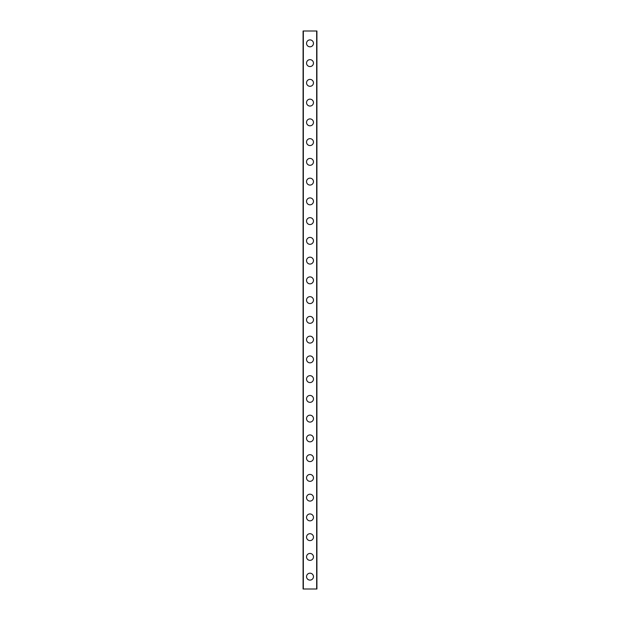 <?xml version="1.0" encoding="UTF-8"?>
<svg xmlns="http://www.w3.org/2000/svg" width="620" height="620" viewBox="0 0 620 620"><rect width="100%" height="100%" fill="white"/><g stroke="black" fill="none" stroke-linecap="round" stroke-linejoin="round"><path stroke-width="0.93" d="M306.544 576.654A3.457 3.457 0 0 1 310 573.198A3.457 3.457 0 0 1 313.457 576.654A3.457 3.457 0 0 1 310 580.111A3.457 3.457 0 0 1 306.544 576.654M306.544 556.9A3.457 3.457 0 0 1 310 553.443A3.457 3.457 0 0 1 313.457 556.9A3.457 3.457 0 0 1 310 560.356A3.457 3.457 0 0 1 306.544 556.9M306.544 537.153A3.457 3.457 0 0 1 310 533.696A3.457 3.457 0 0 1 313.457 537.153A3.457 3.457 0 0 1 310 540.609A3.457 3.457 0 0 1 306.544 537.153M306.544 517.398A3.457 3.457 0 0 1 310 513.941A3.457 3.457 0 0 1 313.457 517.398A3.457 3.457 0 0 1 310 520.854A3.457 3.457 0 0 1 306.544 517.398M306.544 497.643A3.457 3.457 0 0 1 310 494.186A3.457 3.457 0 0 1 313.457 497.643A3.457 3.457 0 0 1 310 501.1A3.457 3.457 0 0 1 306.544 497.643M306.544 477.896A3.457 3.457 0 0 1 310 474.439A3.457 3.457 0 0 1 313.457 477.896A3.457 3.457 0 0 1 310 481.353A3.457 3.457 0 0 1 306.544 477.896M306.544 458.141A3.457 3.457 0 0 1 310 454.685A3.457 3.457 0 0 1 313.457 458.141A3.457 3.457 0 0 1 310 461.598A3.457 3.457 0 0 1 306.544 458.141M306.544 438.387A3.457 3.457 0 0 1 310 434.93A3.457 3.457 0 0 1 313.457 438.387A3.457 3.457 0 0 1 310 441.843A3.457 3.457 0 0 1 306.544 438.387M306.544 418.639A3.457 3.457 0 0 1 310 415.183A3.457 3.457 0 0 1 313.457 418.639A3.457 3.457 0 0 1 310 422.096A3.457 3.457 0 0 1 306.544 418.639M306.544 398.885A3.457 3.457 0 0 1 310 395.428A3.457 3.457 0 0 1 313.457 398.885A3.457 3.457 0 0 1 310 402.341A3.457 3.457 0 0 1 306.544 398.885M306.544 379.13A3.457 3.457 0 0 1 310 375.673A3.457 3.457 0 0 1 313.457 379.13A3.457 3.457 0 0 1 310 382.587A3.457 3.457 0 0 1 306.544 379.13M306.544 359.383A3.457 3.457 0 0 1 310 355.926A3.457 3.457 0 0 1 313.457 359.383A3.457 3.457 0 0 1 310 362.84A3.457 3.457 0 0 1 306.544 359.383M306.544 339.628A3.457 3.457 0 0 1 310 336.172A3.457 3.457 0 0 1 313.457 339.628A3.457 3.457 0 0 1 310 343.085A3.457 3.457 0 0 1 306.544 339.628M306.544 319.874A3.457 3.457 0 0 1 310 316.417A3.457 3.457 0 0 1 313.457 319.874A3.457 3.457 0 0 1 310 323.33A3.457 3.457 0 0 1 306.544 319.874M306.544 300.127A3.457 3.457 0 0 1 310 296.67A3.457 3.457 0 0 1 313.457 300.127A3.457 3.457 0 0 1 310 303.583A3.457 3.457 0 0 1 306.544 300.127M306.544 280.372A3.457 3.457 0 0 1 310 276.915A3.457 3.457 0 0 1 313.457 280.372A3.457 3.457 0 0 1 310 283.828A3.457 3.457 0 0 1 306.544 280.372M306.544 260.617A3.457 3.457 0 0 1 310 257.161A3.457 3.457 0 0 1 313.457 260.617A3.457 3.457 0 0 1 310 264.074A3.457 3.457 0 0 1 306.544 260.617M306.544 240.87A3.457 3.457 0 0 1 310 237.413A3.457 3.457 0 0 1 313.457 240.87A3.457 3.457 0 0 1 310 244.327A3.457 3.457 0 0 1 306.544 240.87M306.544 221.115A3.457 3.457 0 0 1 310 217.659A3.457 3.457 0 0 1 313.457 221.115A3.457 3.457 0 0 1 310 224.572A3.457 3.457 0 0 1 306.544 221.115M306.544 201.361A3.457 3.457 0 0 1 310 197.904A3.457 3.457 0 0 1 313.457 201.361A3.457 3.457 0 0 1 310 204.817A3.457 3.457 0 0 1 306.544 201.361M306.544 181.614A3.457 3.457 0 0 1 310 178.157A3.457 3.457 0 0 1 313.457 181.614A3.457 3.457 0 0 1 310 185.07A3.457 3.457 0 0 1 306.544 181.614M306.544 161.859A3.457 3.457 0 0 1 310 158.402A3.457 3.457 0 0 1 313.457 161.859A3.457 3.457 0 0 1 310 165.315A3.457 3.457 0 0 1 306.544 161.859M306.544 142.104A3.457 3.457 0 0 1 310 138.648A3.457 3.457 0 0 1 313.457 142.104A3.457 3.457 0 0 1 310 145.56A3.457 3.457 0 0 1 306.544 142.104M306.544 122.357A3.457 3.457 0 0 1 310 118.9A3.457 3.457 0 0 1 313.457 122.357A3.457 3.457 0 0 1 310 125.814A3.457 3.457 0 0 1 306.544 122.357M306.544 102.602A3.457 3.457 0 0 1 310 99.146A3.457 3.457 0 0 1 313.457 102.602A3.457 3.457 0 0 1 310 106.059A3.457 3.457 0 0 1 306.544 102.602M306.544 82.848A3.457 3.457 0 0 1 310 79.391A3.457 3.457 0 0 1 313.457 82.848A3.457 3.457 0 0 1 310 86.304A3.457 3.457 0 0 1 306.544 82.848M306.544 63.101A3.457 3.457 0 0 1 310 59.644A3.457 3.457 0 0 1 313.457 63.101A3.457 3.457 0 0 1 310 66.557A3.457 3.457 0 0 1 306.544 63.101M306.544 43.346A3.457 3.457 0 0 1 310 39.889A3.457 3.457 0 0 1 313.457 43.346A3.457 3.457 0 0 1 310 46.802A3.457 3.457 0 0 1 306.544 43.346M316.867 31L303.087 31L303.087 589L316.913 589L316.913 31L316.867 589M303.335 31L303.335 589M316.665 31L316.665 589M303.134 31L303.134 589"/></g></svg>
